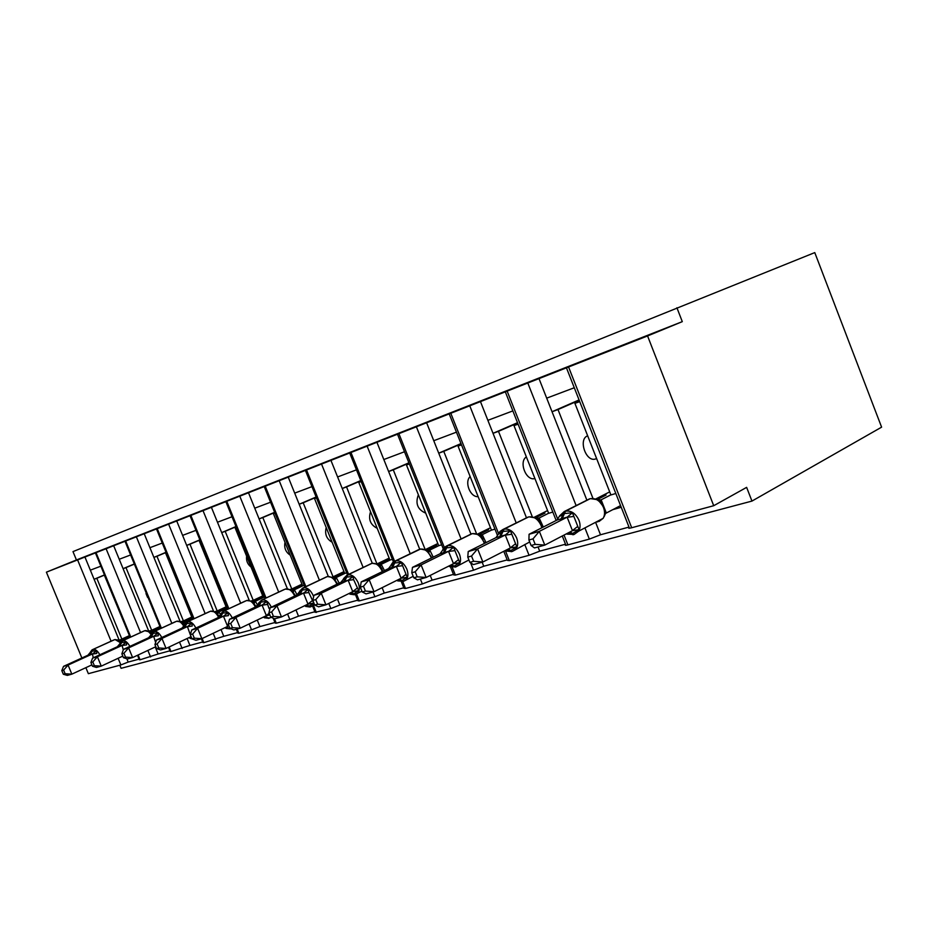 <?xml version="1.0" encoding="UTF-8"?>
<svg xmlns="http://www.w3.org/2000/svg" width="928" height="928" viewBox="0 0 928 928"><rect width="100%" height="100%" fill="white"/><g stroke="black" fill="none" stroke-linecap="round" stroke-linejoin="round"><path stroke-width="1.39" d="M751.958 501.085L881.6 427.158L814.772 252.602L72.987 551.603L76.432 559.967L46.4 572.17L647.57 335.948L713.713 505.714L746.634 487.362L751.958 501.085L121.092 668.322L119.816 665.237M612.747 509.669L621.226 507.268M562.275 535.99L565.686 544.62C564.676 545.432 565.419 545.513 567.901 544.875L589.35 539.11L600.497 534.772L595.59 522.29M600.497 534.772L629.01 527.092M592.922 498.313L557.995 409.561L552.044 411.742L538.971 378.531M586.844 500.088L552.044 411.742L579.072 399.933M587.389 435.916L587.389 435.916C578.283 439.408 585.719 461.784 595.115 459.105L596.623 458.618M579.211 400.304L557.995 409.561M595.904 498.881L609.696 491.875M596.17 458.768L595.115 459.105M546.696 398.147L574.281 387.753M503.788 551.29L507.396 560.384L509.333 560.605L529.053 555.304L539.69 551.162L538.031 546.952M539.69 551.162L565.523 544.202M532.266 516.664L498.475 431.334L493.023 433.33L480.426 401.534M526.443 517.696L493.023 433.33L517.511 422.704M517.638 423.029L498.475 431.334M534.261 517.232L547.578 510.574M534.911 478.535L534.737 478.581C526.037 481.122 518.555 461.773 526.362 456.912M487.861 420.326L512.848 410.907M450.532 567.043L453.676 574.908L455.381 575.093L473.57 570.21L483.755 566.242L482.142 562.206M483.755 566.242L507.21 559.909M476.528 533.67L443.758 451.356L438.735 453.2L426.578 422.692M470.925 534.052L438.735 453.2M461.1 443.874L443.758 451.356M477.607 534.076L490.494 527.73M478.129 496.631C470.31 497.489 464.162 482.061 470.148 476.54M433.759 440.719L456.448 432.158M401.36 581.752L404.005 588.329L405.513 588.491L422.344 583.967L432.1 580.162L430.209 575.43M432.1 580.162L453.467 574.397M425.152 549.492L393.275 469.823L388.623 471.528L376.896 442.215M419.711 549.202L388.623 471.528M409.004 463.072L393.275 469.823M425.36 549.596L437.854 543.53M425.708 513.138C417.6 509.611 415.152 503.486 418.377 494.763M383.821 459.534L404.492 451.75M355.424 594.523L357.941 600.764L359.298 600.903L374.912 596.716L384.273 593.05L382.116 587.679M384.273 593.05L403.784 587.784M376.942 563.899L346.55 486.922L342.246 488.499L330.902 460.3M372.302 563.261L342.246 488.499L360.76 480.565M360.853 480.808L346.55 486.922M377.429 563.748L389.157 558.111M377.186 528.287C370.388 524.842 368.172 519.32 370.539 511.722M337.606 476.957L356.456 469.846M312.516 605.903L315.114 612.329L330.855 608.548L339.857 605.021L337.49 599.163M339.857 605.021L357.721 600.207M332.015 577.135L333.059 576.822L303.189 502.779L299.176 504.252L288.214 477.073M328.292 576.369L299.176 504.252L316.135 497.014M316.216 497.234L303.189 502.779M333.059 576.822L343.975 571.625M332.131 542.23C326.528 538.971 324.556 534.064 326.204 527.522M294.686 493.128L311.947 486.632M273.203 618.187L275.198 623.106L276.289 623.198L289.838 619.568L298.503 616.169L295.974 609.928M298.503 616.169L314.882 611.749M290.232 589.442L291.775 588.99L262.821 517.546L259.098 518.914L248.472 492.698M287.355 588.665L259.098 518.914L274.642 512.302M274.723 512.5L262.821 517.546M291.775 588.99L301.948 584.188M290.186 555.118C285.673 552.09 283.945 547.822 285 542.3M254.748 508.184L270.57 502.222M236.304 629.277L237.893 633.163L238.879 633.256L251.546 629.845L259.91 626.574L257.253 620.043M259.91 626.574L274.955 622.514M251.279 600.926L253.24 600.346L225.179 531.326L221.688 532.602L211.387 507.268M249.191 600.219L221.688 532.602L235.979 526.536M236.048 526.721L225.179 531.326M253.24 600.346L262.752 595.892M251.036 567.043C247.532 564.317 246.059 560.686 246.616 556.15M217.465 522.232L232 516.757M201.411 638.8L202.965 642.594L203.847 642.663L223.787 636.306L221.038 629.555M223.787 636.306L237.649 632.571M214.867 611.656L217.198 610.972L189.962 544.202L186.69 545.397L176.691 520.898M213.51 611.1L186.69 545.397L199.856 539.841M199.926 540.003L189.962 544.202M217.198 610.972L226.119 606.819M214.403 578.074L210.784 569.189M182.607 535.375L195.982 530.329M168.49 647.303L170.184 651.433L170.984 651.491L189.938 645.424L187.108 638.522M189.938 645.424L202.71 641.979M180.774 621.702L183.419 620.925L156.96 556.278L153.897 557.403L144.188 533.681M180.09 621.377L153.897 557.403L166.031 552.276M166.1 552.438L156.96 556.278M183.419 620.925L191.794 617.05M180.009 588.248L177.283 581.578M149.918 547.694L162.261 543.042M137.518 655.272L139.351 659.738L140.093 659.785L158.131 653.996L155.254 647.002M158.131 653.996L169.928 650.818M148.77 631.133L151.693 630.274L125.976 567.623L123.088 568.667L113.645 545.676M148.724 631.11L123.088 568.667L134.305 563.946M134.363 564.096L125.976 567.623M151.693 630.274L159.57 626.655M147.575 597.423L145.986 593.549M119.225 559.259L130.616 554.967M579.722 401.615L574.919 403.367L610.902 494.949L615.821 493.499M518.091 424.166L514.008 425.65L548.657 513.3L552.821 512.07M461.494 444.86L458.049 446.124L491.457 530.155L494.972 529.111M409.352 463.942L406.476 464.998L438.712 545.687L441.658 544.817M361.166 481.574L358.788 482.444L389.934 560.06L392.37 559.34M316.494 497.918L314.557 498.626L344.694 573.4L346.678 572.808M274.966 513.103L273.412 513.671L302.609 585.8L304.198 585.336M236.269 527.266L235.062 527.707L263.355 597.365L264.596 596.994M200.123 540.49L199.218 540.827L226.664 608.176L227.592 607.898M165.636 553.111L166.263 552.844L165.636 553.111L192.305 618.303L192.954 618.106M134.525 564.491L160.44 627.688M85.863 667.673L88.357 673.682L120.872 664.947L128.192 662.07L126.834 658.776M128.192 662.07L139.107 659.124M119.225 640.308L121.835 639.067L96.814 578.283L94.099 579.281L84.912 556.974M119.051 639.891L94.099 579.281M104.528 575.047L96.814 578.283M121.835 639.067L129.259 635.68M90.341 570.152L100.874 566.184M104.493 575.476L129.874 636.701M713.713 505.714L631.69 527.742C628.824 528.473 627.978 528.38 629.161 527.464L566.451 367.813M676.906 307.76L682.3 321.645L647.57 335.948M682.3 321.645L76.432 559.967M579.617 401.314L574.919 403.367M517.998 423.922L514.008 425.65M461.413 444.674L458.049 446.124M409.294 463.78L406.476 464.998M361.12 481.446L358.788 482.444M316.448 497.814L314.557 498.626M274.932 513.033L273.412 513.671M236.246 527.208L235.062 527.707M200.1 540.444L199.218 540.827M81.873 657.987L46.4 572.17M104.47 574.919L94.099 579.269M408.9 462.805L388.623 471.505M460.984 443.584L438.724 453.177M63.626 670.109L61.816 670.619L63.324 674.238L65.134 673.74L63.626 670.109L68.08 665.074L92.51 653.904L87.766 655.296L63.545 666.35L68.08 665.074L71.839 674.157L91.884 664.877M93.322 657.778L92.359 653.973M65.134 673.74L71.839 674.157L67.292 675.398L63.324 674.238M129.491 636.248L120.06 640.552M120.976 640.598L122.519 640.274M129.92 636.805L122.473 640.216M127.472 637.165L127.24 636.596L129.375 635.97M87.905 655.238L92.661 649.577L113.912 639.914M89.459 654.866L92.22 651.062L96.477 650.876L96.79 653.463L92.371 654.054M120.884 641.805L118.912 640.169L114.828 639.554M118.888 640.645L122.334 640.274M92.51 653.904L96.477 650.876M61.816 670.619L63.545 666.35M92.823 661.954L90.898 662.488L92.44 666.223L94.366 665.701L92.823 661.954L97.405 656.746L122.218 645.343L117.183 646.816L92.58 658.114L97.405 656.746L101.268 666.13L122.809 656.108M123.285 649.902L122.067 645.412M94.366 665.701L101.268 666.13L96.431 667.441L92.44 666.223M159.813 627.247L150.127 631.69M152.679 631.434L151.392 633.488L149.025 631.782L152.633 631.365L153.108 632.026M160.474 627.757L152.633 631.365M157.192 627.746L159.709 627.003M117.334 646.758L122.241 640.923L143.759 631.075M119.004 646.352L121.812 642.443L126.278 642.222L126.626 644.89L122.078 645.494M151.589 633.557L150.452 632.467L151.508 633.696M149.025 631.782L144.745 630.692M151.276 631.748L152.494 631.434M122.218 645.343L126.278 642.222M90.898 662.488L92.58 658.114M157.308 628.395L157.064 627.804M123.923 653.254L121.87 653.822L123.459 657.685L125.512 657.128L123.923 653.254L128.632 647.895L153.839 636.237L148.631 637.733L123.494 649.345L128.632 647.895L132.611 657.569L155.8 646.712M155.626 642.512L153.688 636.306M125.512 657.128L132.611 657.569L127.449 658.984L123.459 657.685M192.05 617.677L182.097 622.27M183.176 622.352L184.707 621.957L185.507 623.117M192.966 618.141L184.707 621.957M188.999 618.338L191.957 617.468M148.631 637.733L153.7 631.713L175.485 621.69M150.44 637.292L153.306 633.267L157.992 633.024L158.375 635.761L153.7 636.388M184.753 622.027L183.512 624.115L181.099 621.922L176.54 621.273M181.076 622.363L184.568 622.027M153.839 636.237L157.992 633.024M121.87 653.822L123.494 649.345M188.987 619.092L188.744 618.466M157.122 643.974L154.93 644.577L156.565 648.579L158.758 647.976L157.122 643.974L161.959 638.429L187.56 626.516L182.004 628.117L156.472 639.995L161.959 638.429L166.066 648.44L191.075 636.643M190.298 634.729L187.41 626.586M158.758 647.976L166.066 648.44L160.556 649.948L156.565 648.579M226.386 607.48L216.166 612.236M217.338 612.329L218.88 611.935L220.33 614.232M227.441 607.944L218.88 611.935M222.859 608.339L226.316 607.318M182.004 628.117L187.247 621.888L209.287 611.691M183.953 627.641L186.888 623.488L191.806 623.21L192.235 626.04L187.421 626.678M217.744 614.139L215.25 611.9L210.424 611.227M215.226 612.329L218.73 612.004M187.56 626.516L191.806 623.21M154.93 644.577L156.472 639.995M222.72 609.186L222.453 608.524M192.63 634.044L190.286 634.694L191.968 638.835L194.323 638.186L192.63 634.044L197.618 628.314L223.602 616.122L217.662 617.839L191.736 629.984L197.618 628.314L201.863 638.673L227.627 626.423L223.451 616.204M194.323 638.186L201.863 638.673L195.959 640.285L191.968 638.835M263.042 596.588L252.532 601.506M253.808 601.634L255.351 601.24L257.543 605.068M264.028 597.168L255.351 601.24M258.97 597.667L262.995 596.472M225.933 627.224L230.852 628.743L224.727 627.804M217.662 617.839L223.091 611.401L245.352 601.019M219.774 617.317L222.766 613.037L227.952 612.724L228.427 615.635L223.462 616.296M254.284 603.478L251.72 601.205L246.593 600.52M251.697 601.599L255.212 601.298M223.602 616.122L227.952 612.724M190.286 634.694L191.736 629.984M258.68 598.618L258.402 597.934M230.712 623.396L228.184 624.092L229.935 628.384L232.464 627.688L230.712 623.396L235.863 617.468L262.218 604.998L255.838 606.842L229.541 619.254L235.863 617.468L240.236 628.21L266.359 615.67L262.056 605.079M232.464 627.688L240.236 628.21L233.902 629.938L229.935 628.384M269.862 614.974L266.359 615.67M302.25 584.918L291.438 590.022M292.842 590.185L294.385 589.79L297.099 594.883M303.166 585.638L294.385 589.79M297.575 586.252L302.226 584.872M264.515 616.552L268.447 618.408L271.057 617.282L269.607 618.071L263.169 617.201M255.838 606.842L261.476 600.172L283.933 589.616M258.135 606.274L260.432 602.075L266.661 601.495L269.016 608.443M293.399 592.076L290.754 589.767L285.29 589.048M290.719 590.138L294.234 589.86M262.218 604.998L266.661 601.495M228.184 624.092L229.541 619.254M297.122 587.343L296.821 586.612M299.199 592.157L301.623 590.08L308.224 589.431L308.827 592.54L313.768 603.154L309.07 606.193L304.442 605.822M271.649 611.946L268.934 612.7L270.744 617.143L273.458 616.401L271.649 611.946L276.962 605.798L303.676 593.05L296.821 595.034L270.164 607.736L276.962 605.798L281.486 616.958L307.968 604.116L303.514 593.131M273.458 616.401L281.486 616.958L274.665 618.814L270.744 617.143M313.768 603.154L307.968 604.116M338.94 574.026L344.091 572.506L333.175 577.703M334.706 577.912L336.249 577.506L339.184 583.155M345.135 573.272L336.249 577.506M335.344 579.849L332.607 577.483L327.514 576.532L325.299 577.378M332.584 577.831L336.098 577.576M303.676 593.05L308.224 589.431M296.821 595.034L299.06 592.308M268.934 612.7L270.164 607.736M338.291 575.267L337.978 574.49M343.314 579.316L345.958 577.158L352.976 576.45L353.638 579.652L358.707 590.695L353.696 593.897L348.847 593.595M315.775 599.604L312.84 600.416L314.708 605.044L317.643 604.232L315.775 599.604L321.262 593.236L348.313 580.186L340.924 582.32L313.931 595.312L321.262 593.236L325.948 604.824L352.756 591.681L348.151 580.267M317.643 604.232L325.948 604.824L318.594 606.831L314.708 605.044M358.707 590.695L352.756 591.681M383.368 560.895L388.716 559.317L378.044 564.456M379.726 564.711L381.246 564.305L384.436 570.592M390.224 559.978L381.246 564.305M380.468 566.695L377.638 564.282L372.186 563.284L369.762 564.236M377.603 564.595L381.106 564.375M348.313 580.186L352.976 576.45M340.924 582.32L343.256 579.374M312.84 600.416L313.931 595.312M382.498 562.31L382.162 561.475M360.308 587.146L362.245 591.96L365.423 591.09L363.474 586.264L360.308 587.146L361.224 581.891L369.158 579.64L396.511 566.3L388.53 568.597L390.932 565.43L394.771 562.948L401.279 562.438L407.218 577.251L401.859 580.615L396.778 580.406M363.474 586.264L369.158 579.64L374.007 591.704L401.116 578.248L396.349 566.382M361.224 581.891L388.53 568.597M365.423 591.09L374.007 591.704L366.05 593.885L362.245 591.96M407.218 577.251L401.116 578.248M431.207 546.754L436.786 545.107L426.428 550.153M428.26 550.466L429.78 550.072L433.237 557.113M438.828 545.652L429.78 550.072M428.956 552.415L426.184 550.037M426.161 550.316L429.629 550.153M396.511 566.3L401.279 562.438M430.082 548.367L429.734 547.474M411.777 572.762L413.784 577.773L417.229 576.822L415.21 571.799L411.777 572.762L412.473 567.356L421.092 564.908L448.711 551.255L440.058 553.749L442.424 550.49L446.658 547.833L453.595 547.253L459.754 562.693L454.012 566.242L450.057 566.718M415.21 571.799L421.092 564.908L426.126 577.483L453.49 563.714L448.549 551.336M412.473 567.356L440.058 553.749M417.229 576.822L426.126 577.483L417.484 579.849L413.784 577.773M459.754 562.693L453.49 563.714M482.873 531.489L488.696 529.76L478.755 534.667M480.75 535.073L482.247 534.679L486.028 542.625M491.446 530.132L482.247 534.679M481.62 537.103L478.697 534.644L472.445 533.588L469.464 534.795M478.674 534.888L482.096 534.76M448.711 551.255L453.595 547.253M481.47 533.333L481.087 532.37M467.77 557.102L469.858 562.333L473.616 561.301L471.517 556.046L467.77 557.102L468.222 551.534L477.618 548.866L505.435 534.911L496.016 537.625L498.278 534.284L503.022 531.419L510.435 530.758L516.838 546.882L510.644 550.629L506.421 551.186M471.517 556.046L477.618 548.866L482.85 562.008L510.4 547.914L505.273 534.992M468.222 551.534L496.016 537.625M473.616 561.301L482.85 562.008L473.419 564.584L469.858 562.333M516.838 546.882L510.4 547.914M538.843 514.947L544.945 513.138L535.595 517.812M537.706 518.381L539.168 517.986L543.309 527.023M548.634 513.242L539.168 517.986M538.739 520.48L535.688 517.928L528.937 516.838L525.608 518.218M535.665 518.137L539.017 518.068M505.435 534.911L510.435 530.758M538.263 519.97L537.718 518.601M537.115 517.058L536.697 516.014M528.914 540.003L531.083 545.478L535.201 544.353L533.02 538.855L528.914 540.003L529.076 534.273L539.342 531.361L567.298 517.082L557.009 520.051L559.143 516.629L564.456 513.532L572.414 512.778L579.06 529.633L572.39 533.623L567.866 534.25M533.02 538.855L539.342 531.361L544.794 545.107L572.472 530.677L567.136 517.163M529.076 534.273L557.009 520.051M535.201 544.353L544.794 545.107L534.482 547.926L531.083 545.478M579.06 529.633L572.472 530.677M599.685 496.956L606.077 495.065L597.435 499.473M599.697 500.192L601.182 499.914L606.297 512.906L605.334 513.857L605.207 512.882L606.297 512.906M610.856 494.844L601.124 499.821M620.565 505.598L606.32 513.022M600.95 502.361L597.725 499.728L590.44 498.614L586.67 500.215M604.232 516.467L605.334 513.857M597.713 499.89L600.973 499.89M567.298 517.082L572.414 512.778M597.574 499.403L597.122 498.255M631.69 527.742L568.562 366.989M589.35 539.11L584.918 527.881M576.114 505.551L527.8 383.009M567.901 544.875L564.027 535.085M557.821 519.378L507.152 391.117M529.053 555.304L524.761 544.492M516.2 522.893L469.765 405.814M509.333 560.605L505.516 551L511.676 551.568M499.612 536.697L502.918 529.505L499.902 531.558L498.603 533.612L450.799 413.262M473.57 570.21L470.624 562.82M461.088 538.901L416.394 426.787M455.381 575.093L452.319 567.426M444.744 548.46L398.901 433.654M422.344 583.967L420.372 579.06M410.211 553.691L367.128 446.136M405.513 588.491L402.729 581.531M394.609 561.289L350.958 452.493M374.912 596.716L373.01 591.983M363.126 567.426L321.529 464.058M359.298 600.903L356.538 594.071M348.603 574.374L306.518 469.951M330.855 608.548L328.79 603.432M319.394 580.186L279.189 480.692M316.332 612.445L313.478 605.392M305.869 586.6L265.234 486.179M289.838 619.568L287.576 614M278.69 592.076L239.784 496.178M276.289 623.198L274.468 618.732M266.058 598.015L226.768 501.294M251.546 629.845L249.133 623.941M240.688 603.2L203.012 510.632M238.879 633.256L237.162 629.045M228.868 608.71L190.843 515.411M215.714 639.473L213.196 633.29M205.158 613.605L168.618 524.146M203.847 642.663L202.165 638.534M194.068 618.732L157.226 528.624M182.132 648.498L179.51 642.106M171.842 623.372L136.37 536.813M170.984 651.491L169.14 646.99M161.426 628.163L125.674 541.012M150.58 656.966L147.888 650.424M140.546 632.548L106.094 548.715M140.093 659.785L138.121 654.994M130.732 637.037L96.036 552.659M120.872 664.947L118.123 658.277M111.082 641.19L77.592 559.909M90.41 652.048L92.034 649.878L115.002 639.508L120.28 642.594M90.016 654.704L93.218 649.414C95.468 649.101 97.672 650.899 99.83 654.785M119.863 643.498L121.533 641.271L144.93 630.634C146.926 630.251 148.967 631.574 151.055 634.601M119.584 646.19L122.821 640.749C125.257 640.413 127.6 642.304 129.85 646.41M151.194 634.392L152.9 632.119L176.772 621.203C179.185 620.797 181.54 622.491 183.814 626.261M151.055 637.118L154.326 631.527C156.971 631.168 159.454 633.174 161.797 637.513M184.602 624.706L187.247 621.888L210.679 611.158C213.533 610.74 216.154 612.758 218.556 617.213M184.626 627.444L187.92 621.702C190.797 621.319 193.453 623.43 195.878 628.047M217.686 614.058L218.927 612.004M191.307 637.188L190.344 636.991M191.574 637.838L189.904 637.2M220.284 614.348L223.091 611.401L246.894 600.428C250.061 599.987 252.892 602.202 255.386 607.051M220.481 617.12L223.799 611.192C226.954 610.786 229.784 613.037 232.302 617.955M226.026 628.418L230.225 628.894M254.191 603.362L255.409 601.309M227.569 626.354L228.682 625.321M228.972 628.268L226.409 627.003M258.483 603.258L261.476 600.172L285.627 588.944C289.118 588.48 292.146 590.834 294.721 596.031M258.9 606.054L262.241 599.952C265.698 599.5 268.737 601.912 271.336 607.179M264.387 617.804L268.83 618.292M293.26 591.902L294.443 589.86M266.313 615.589L269.143 613.234M262.067 605.172L267.194 604.499M267.6 617.619L265.037 616.308M336.922 584.246L336.91 584.199C334.254 578.654 331.018 576.126 327.178 576.636L303.491 587.876C307.307 587.389 310.555 589.964 313.235 595.59L313.641 596.692M314.047 603.386L312.678 605.775L310.718 606.808L306.507 604.824M299.477 591.368L302.667 588.108L326.784 576.752M299.315 594.407L302.667 588.108L303.491 587.876L300.138 594.164M305.938 605.102L310.277 606.9M335.159 579.606L336.296 577.587M307.91 604.035L312.156 600.776M303.537 593.224L308.827 592.54M382.336 571.613L382.162 571.184C379.413 565.43 375.968 562.832 371.85 563.4L347.896 574.873C351.99 574.339 355.436 576.984 358.231 582.83C359.878 587.378 359.681 590.869 357.628 593.305L355.378 594.535L351.144 592.47M343.592 578.573L347.002 575.14L371.397 563.54M343.65 581.636L347.002 575.14L347.896 574.873L344.543 581.38M350.529 592.772L354.867 594.651M382.174 569.374L380.236 566.01L381.304 564.386M352.698 591.6L357.094 588.213M348.174 580.371L353.638 579.652M431.311 558.064L430.975 557.148C428.11 551.162 424.456 548.494 420.013 549.132L417.681 550.084M391.187 564.769L392.834 562.356L395.815 560.848C400.235 560.245 403.9 562.971 406.812 569.05C408.471 573.597 408.262 577.181 406.197 579.78L403.576 581.299L399.342 579.13M391.512 567.843L394.864 561.127L419.491 549.283M392.463 567.565L395.815 560.848L420.639 548.993M398.669 579.466L403.007 581.427M428.852 552.299L429.838 550.153M401.058 578.167L405.606 574.652M396.372 566.486L402.033 565.755M484.3 543.483L483.79 541.964C480.785 535.734 476.888 532.985 472.097 533.704L447.702 545.664C452.481 544.98 456.39 547.798 459.43 554.12C461.077 558.633 460.868 562.287 458.838 565.071L455.752 566.962L451.518 564.7M442.691 549.828L444.199 547.532L446.658 545.966L471.505 533.878M443.329 552.914L446.658 545.966L447.702 545.664L444.361 552.612M450.788 565.071L455.103 567.112M481.342 536.813L482.305 534.772M453.432 563.621L458.142 559.967M448.572 551.452L454.442 550.687M541.801 527.788L541.094 525.48C537.962 518.996 533.797 516.154 528.6 516.954L504.043 529.18C509.24 528.403 513.428 531.315 516.606 537.904C518.218 542.323 518.044 546 516.107 548.947L512.418 551.394L508.208 549.028M500.749 536.372L504.043 529.18L502.918 529.505L527.916 517.163M507.396 549.446L511.282 551.708L512.418 551.394L529.691 541.964M538.321 520.016L539.226 518.079M510.342 547.822L515.226 544.017M505.296 535.108L511.386 534.331M599.047 521.455L603.142 518.334C604.894 515.284 605.01 511.676 603.502 507.535C600.219 500.76 595.753 497.826 590.092 498.742L565.465 511.2C571.126 510.319 575.615 513.323 578.956 520.214C580.499 524.424 580.406 528.078 578.666 531.164L574.177 534.424L570.012 531.953M596.008 522.07L597.806 521.803M559.526 515.956L564.236 511.56L589.315 498.974M574.014 534.447L566.718 534.064M560.988 519.019L564.236 511.56L565.465 511.2L562.217 518.659M569.119 532.428L572.936 534.772L574.177 534.424L578.666 531.164L603.142 518.334C605.114 515.226 605.381 511.537 603.931 507.291L598.015 499.844M600.335 501.735L601.182 499.914M572.402 530.584L577.483 526.617M567.159 517.29L573.492 516.478M130.129 637.316L95.41 552.902M160.764 628.465L125.002 541.279M193.349 619.069L156.472 528.914M228.079 609.081L190.031 515.724M265.176 598.432L225.864 501.642M304.894 587.064L264.225 486.574M347.513 574.896L305.405 470.392M393.82 562.936L349.694 452.98M443.236 548.773L397.486 434.211M497.547 535.607L449.187 413.888M556.15 520.48L505.319 391.836M118.912 640.169L121.104 640.598M149.048 631.33L150.533 631.748M184.37 625.414L182.422 622.978L184.359 625.182M181.099 621.922L182.387 622.328M155.196 646.99L156.032 647.28M192.56 639.044L190.182 638.348M219.17 616.436L216.491 612.863L219.205 616.378M215.25 611.9L216.386 612.283M189.625 638.012L188.813 637.71M256.151 606.668L252.868 602.075L256.174 606.657M251.72 601.205L252.718 601.553M295.464 595.672L291.81 590.544L293.248 591.6M290.742 589.767L291.624 590.08M266.649 615.531L267.334 615.299M335.159 579.281L333.57 578.167L337.63 583.909M314.627 604.824L309.894 607.028L305.567 606.402M327.271 576.601L326.679 576.775M332.607 577.483L333.372 577.761M308.258 603.977L308.966 603.734M380.236 566.01L378.485 564.874L382.997 571.3M361.932 591.182L354.484 594.778L349.868 594.129M371.942 563.366L371.293 563.551M377.638 564.282L378.288 564.526M353.046 591.542L353.8 591.287M428.829 551.708L426.938 550.548L431.926 557.763M413.192 576.3L403.576 581.299L397.66 580.893M420.117 549.086L419.398 549.306M426.741 550.258L420.361 549.016M401.418 578.109L402.195 577.842M479.312 534.83L484.845 543.216M468.907 559.967L455.752 566.962L449.384 566.567M472.19 533.658L471.401 533.89M480.194 535.015L483.128 539.168M479.788 535.386L480.46 535.212M453.804 563.563L454.616 563.284M536.094 518.079L541.592 525.202L542.265 527.556M528.693 516.919L527.812 517.174M537.474 518.358L540.061 522.186M536.79 518.671L537.59 518.474M510.713 547.752L511.572 547.474M590.196 498.696L589.21 498.986M599.755 500.204L602.028 503.707M604.801 510.992L605.207 512.882M598.862 500.47L599.79 500.25M572.785 530.514L573.678 530.224"/></g></svg>

